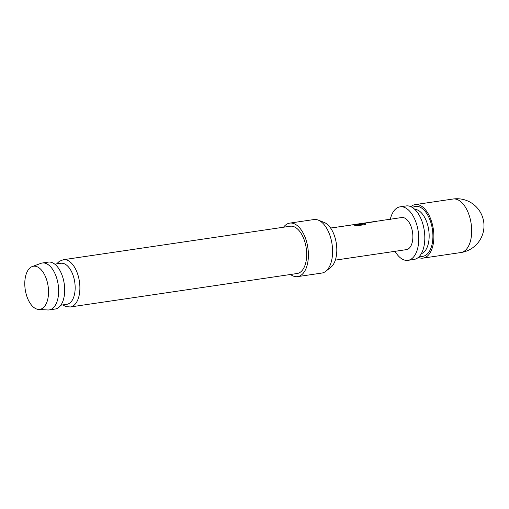 <?xml version="1.0" encoding="UTF-8"?>
<svg xmlns="http://www.w3.org/2000/svg" width="509" height="509" viewBox="0 0 509 509"><rect width="100%" height="100%" fill="white"/><g stroke="black" fill="none" stroke-linecap="round" stroke-linejoin="round"><path stroke-width="0.76" d="M410.878 206.673A27.041 14.347 81.6 0 1 414.281 204.796A27.041 14.347 81.6 0 1 415.204 204.599A27.041 14.347 81.6 0 1 433.21 228.382A27.041 14.347 81.6 0 1 424.029 257.917A27.041 14.347 81.6 0 1 423.1 258.108A27.041 14.347 81.6 0 1 418.36 257.376M395.048 251.312A27.041 14.347 -98.4 0 0 407.983 260.341L414.033 259.45A27.041 14.347 -98.4 0 0 414.956 259.253A27.041 14.347 -98.4 0 0 424.143 229.718A27.041 14.347 -98.4 0 0 406.137 205.941L400.087 206.832A27.041 14.347 -98.4 0 0 399.164 207.029A27.041 14.347 -98.4 0 0 390.314 219.207M407.983 260.341A27.041 14.347 -98.4 0 0 408.912 260.144A27.041 14.347 -98.4 0 0 418.093 230.609A27.041 14.347 -98.4 0 0 400.087 206.832M47.865 284.696A21.798 11.567 -98.4 0 0 32.232 266.551A21.798 11.567 -98.4 0 0 25.45 290.906A21.798 11.567 -98.4 0 0 38.557 309.421A21.798 11.567 -98.4 0 0 47.865 284.696M32.232 266.551L40.917 263.357A23.707 12.579 81.6 0 1 42.266 263.007A23.707 12.579 81.6 0 1 57.918 283.087A23.707 12.579 81.6 0 1 49.188 309.917A23.707 12.579 81.6 0 1 47.795 309.975L38.557 309.421M60.838 305.19L66.895 304.293A20.735 11.001 -98.4 0 0 74.53 280.834A20.735 11.001 -98.4 0 0 60.845 263.274L54.787 264.165M318.227 220.104L324.233 222.471A23.681 12.566 81.6 0 1 336.086 242.036A23.681 12.566 81.6 0 1 330.844 267.282L325.779 271.278A27.041 14.347 -98.4 0 0 331.766 242.449A27.041 14.347 -98.4 0 0 318.227 220.104A27.041 14.347 -98.4 0 0 313.913 219.551L289.723 223.12A27.041 14.347 -98.4 0 0 283.532 227.224M290.505 274.485A27.041 14.347 -98.4 0 0 297.619 276.629A27.041 14.347 -98.4 0 0 307.576 246.019A27.041 14.347 -98.4 0 0 289.723 223.12M305.954 246.471A23.891 12.674 -98.4 0 0 290.187 226.238L63.383 259.711A23.891 12.674 81.6 0 1 79.156 279.937A23.891 12.674 81.6 0 1 70.357 306.972L297.161 273.505A23.891 12.674 -98.4 0 0 305.954 246.471M49.188 309.917L55.239 309.027A23.707 12.579 -98.4 0 0 63.969 282.19A23.707 12.579 -98.4 0 0 48.317 262.116L42.266 263.007M335.329 260.124L406.405 249.639A16.224 8.608 -98.4 0 0 406.958 249.525A16.224 8.608 -98.4 0 0 412.468 231.805A16.224 8.608 -98.4 0 0 401.665 217.534L386.827 219.761M379.18 221.04L380.439 220.671M379.879 220.785L377.818 221.091M374.802 221.682L376.736 221.345M375.483 221.434L364.412 223.069M361.218 223.744L364.972 222.948M362.077 223.413L365.354 223.68L365.704 224.125M361.638 223.623L365.354 223.68C365.965 224.062 365.736 224.386 364.673 224.647L356.007 225.926L354.671 225.207L362.841 223.998L359.793 223.75M352.152 225.029L359.678 223.737L351.013 225.048M352.845 224.774L353.812 224.603M347.812 225.722L351.566 224.927M348.671 225.392L346.61 225.697M338.969 226.969L347.163 225.576M339.668 226.721L337.607 227.027M334.807 227.523L338.161 226.906M335.266 227.37L333.204 227.676M366.143 222.872L373.421 221.739M388.023 219.786L388.889 219.455M366.48 222.764L367.441 222.592M297.619 276.629L321.809 273.059A27.041 14.347 -98.4 0 0 325.779 271.278M335.049 227.548L336.761 227.389M339.452 226.899L341.164 226.74M348.455 225.57L350.173 225.411M354.671 225.379L362.885 224.119M365.354 223.852L365.678 224.202M353.838 224.781L359.678 223.737M359.704 223.915L360.353 223.909M374.185 221.6L376.399 221.275M367.466 222.77L374.185 221.778M379.669 220.963L381.381 220.804M388.679 219.633L390.378 219.474M453.004 199.025A27.041 27.041 0 0 1 483.55 220.9A27.041 27.041 0 0 1 460.899 252.534A27.041 14.347 -98.4 0 0 461.822 252.337A27.041 14.347 -98.4 0 0 470.857 221.924A27.041 14.347 -98.4 0 0 453.004 199.025L415.204 204.599M412.468 207.538A25.24 13.393 81.6 0 1 414.606 206.571A25.24 13.393 81.6 0 1 432.135 227.758A25.24 13.393 81.6 0 1 423.704 256.142A25.24 13.393 81.6 0 1 419.632 256.091M414.733 209.333A22.536 11.955 81.6 0 1 428.718 229.947A22.536 11.955 81.6 0 1 421.287 253.717M63.383 259.711L59.356 261.295L56.601 263.897M387.381 219.64L380.439 220.664M378.378 220.97L376.036 221.32M360.347 223.629L353.405 224.66M333.758 227.555L330.596 228.026M373.975 221.619L367.034 222.643M62.658 304.923L65.979 306.596L70.357 306.972M460.899 252.534L423.1 258.108"/></g></svg>
